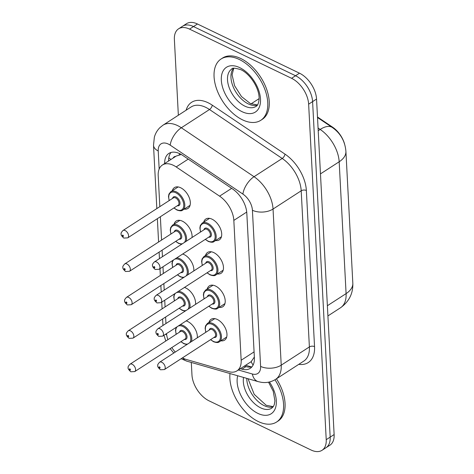 <?xml version="1.0" encoding="UTF-8"?>
<svg xmlns="http://www.w3.org/2000/svg" width="474" height="474" viewBox="0 0 474 474"><rect width="100%" height="100%" fill="white"/><g stroke="black" fill="none" stroke-linecap="round" stroke-linejoin="round"><path stroke-width="0.71" d="M208.975 322.409A12.419 7.353 57.1 0 1 211.084 319.304A12.419 7.353 57.1 0 1 217.299 319.464A12.419 7.353 57.1 0 1 226.092 329.945A12.419 7.353 57.1 0 1 224.587 340.148A12.419 7.353 57.1 0 1 220.89 340.8M207.227 288.98A12.419 7.353 57.1 0 1 209.336 285.875A12.419 7.353 57.1 0 1 215.546 286.035A12.419 7.353 57.1 0 1 224.338 296.517A12.419 7.353 57.1 0 1 222.833 306.719A12.419 7.353 57.1 0 1 219.136 307.371M205.473 255.551A12.419 7.353 57.1 0 1 207.582 252.441A12.419 7.353 57.1 0 1 213.798 252.606A12.419 7.353 57.1 0 1 222.59 263.082A12.419 7.353 57.1 0 1 221.085 273.291A12.419 7.353 57.1 0 1 217.382 273.942M203.719 222.122A12.419 7.353 57.1 0 1 205.829 219.012A12.419 7.353 57.1 0 1 212.044 219.178A12.419 7.353 57.1 0 1 220.837 229.653A12.419 7.353 57.1 0 1 219.332 239.856A12.419 7.353 57.1 0 1 215.634 240.514M186.169 320.892A12.419 7.353 57.1 0 1 187.668 321.473A12.419 7.353 57.1 0 1 197.297 337.808M184.422 287.463A12.419 7.353 57.1 0 1 185.921 288.044A12.419 7.353 57.1 0 1 195.549 304.373M182.668 254.028A12.419 7.353 57.1 0 1 184.167 254.615A12.419 7.353 57.1 0 1 193.795 270.944M174.094 224.131A12.419 7.353 57.1 0 1 176.204 221.02A12.419 7.353 57.1 0 1 182.413 221.186A12.419 7.353 57.1 0 1 192.041 237.515M172.34 190.702A12.419 7.353 57.1 0 1 174.45 187.591A12.419 7.353 57.1 0 1 180.665 187.757A12.419 7.353 57.1 0 1 189.458 198.233A12.419 7.353 57.1 0 1 187.953 208.436A12.419 7.353 57.1 0 1 184.256 209.093M182.46 357.858A21.911 12.976 -122.9 0 0 186.264 359.458L228.782 371.657A21.911 12.976 -122.9 0 0 236.959 370.875A21.911 12.976 -122.9 0 0 241.159 360.246L233.83 220.404A21.911 12.976 -122.9 0 0 219.581 196.159L176.174 166.931A21.911 12.976 -122.9 0 0 173.36 165.308A21.911 12.976 -122.9 0 0 162.398 165.017A21.911 12.976 -122.9 0 0 158.198 175.647L159.827 206.64M181.264 154.483L176.239 156.053L162.398 165.017M344.628 144.155A19.724 11.678 -122.9 0 0 332.624 127.192L317.485 116.995M253.11 365.027A21.911 14.605 -74 0 1 251.184 361.662L254.348 357.046M166.51 333.625A21.911 12.976 -122.9 0 0 167.885 339.674M171.807 347.578A21.911 12.976 -122.9 0 0 175.285 352.064M160.354 216.737L161.575 240.069M162.108 250.171L162.446 256.683M162.979 266.785L163.329 273.498M163.856 283.6L164.2 290.112M164.727 300.214L165.082 306.927M165.61 317.029L165.953 323.541M178.354 115.241L174.379 39.449A21.911 12.976 57.1 0 1 178.579 28.819A21.911 12.976 57.1 0 1 189.541 29.11L291.581 78.305A21.911 12.976 57.1 0 1 308.639 104.173L326.225 439.676L330.177 437.117A21.911 12.976 57.1 0 1 325.976 447.74A21.911 12.976 57.1 0 0 330.177 437.117L312.591 101.614L330.177 437.117L334.129 434.551A21.911 12.976 57.1 0 1 329.928 445.181L322.024 450.3A21.911 12.976 57.1 0 1 311.062 450.01L209.022 400.82A21.911 12.976 57.1 0 1 191.964 374.946L191.306 362.444M291.581 78.305L295.533 75.739A21.911 12.976 57.1 0 1 312.591 101.614A21.911 12.976 57.1 0 0 295.533 75.739L193.499 26.55L295.533 75.739L299.485 73.18A21.911 12.976 57.1 0 1 316.549 99.054L334.129 434.551M178.579 28.819L182.531 26.26A21.911 12.976 57.1 0 1 193.499 26.55A21.911 12.976 57.1 0 0 182.531 26.26L186.483 23.7A21.911 12.976 57.1 0 1 197.451 23.99L299.485 73.18M240.342 368.683L242.007 369.163A21.911 12.976 -122.9 0 0 250.189 368.375A21.911 12.976 -122.9 0 0 254.39 357.751L246.812 213.205A21.911 12.976 -122.9 0 0 232.562 188.96L182.644 155.353A21.911 12.976 -122.9 0 0 179.83 153.724A21.911 12.976 -122.9 0 0 168.868 153.434A21.911 12.976 -122.9 0 0 164.65 163.56M168.602 161A21.911 12.976 57.1 0 1 171.043 152.462M326.225 439.676A21.911 12.976 57.1 0 1 322.024 450.3M251.967 366.793A21.911 12.976 57.1 0 1 245.959 366.603L244.294 366.124M242.492 119.833A36.522 21.62 57.1 0 1 216.63 89.023A36.522 21.62 57.1 0 1 221.062 59.007A36.522 21.62 57.1 0 1 239.334 59.493A36.522 21.62 57.1 0 1 265.197 90.309A36.522 21.62 57.1 0 1 260.765 120.319A36.522 21.62 57.1 0 1 242.492 119.833M221.062 59.007L222.543 58.047A36.522 21.62 57.1 0 1 240.816 58.533A36.522 21.62 57.1 0 1 266.678 89.349A36.522 21.62 57.1 0 1 262.252 119.359L260.765 120.319M274.956 379.751A36.522 21.62 57.1 0 1 276.579 422.032A36.522 21.62 57.1 0 1 258.306 421.546A36.522 21.62 57.1 0 1 229.991 373.548M276.449 378.803A36.522 21.62 57.1 0 1 278.06 421.072L276.579 422.032M188.237 159.116L176.174 166.931M171.013 159.436A21.911 12.312 177 0 1 168.797 157.789M175.694 156.408A7.306 4.325 -122.9 0 0 173.123 158.073M332.624 127.192L332.25 127.435M179.208 154.82A21.911 10.333 -56.1 0 1 179.528 153.582M231.65 188.344L219.581 196.159M246.723 212.056L233.83 220.404M254.082 351.88L241.159 360.246M352.822 283.215A25.566 14.362 177 0 1 346.091 293.613L339.177 161.77A25.566 14.362 -3 0 0 345.913 151.372L352.822 283.215C353.177 293.447 349.071 301.636 340.492 307.78A29.216 17.295 -122.9 0 0 346.091 293.613L327.38 305.73M320.471 173.887L339.177 161.77A29.216 17.295 -122.9 0 0 320.181 129.443A25.566 12.051 -56.1 0 1 332.286 127.459C340.498 133.218 345.042 141.187 345.913 151.372M318.208 130.723L320.181 129.443L318.066 128.016M197.451 23.99L189.541 29.11M316.549 99.054L308.639 104.173M238.339 369.981L252.346 373.998A14.611 8.651 -122.9 0 0 260.599 366.39L252.417 210.26A14.611 8.651 -122.9 0 0 242.919 194.097L170.207 145.145A14.611 8.651 -122.9 0 0 168.335 144.06A14.611 8.651 -122.9 0 0 158.227 150.951L159.169 169.034M162.967 125.207A29.216 17.295 57.1 0 1 177.584 125.592A29.216 17.295 57.1 0 1 181.335 127.761L209.496 109.518A29.216 17.295 -122.9 0 0 205.746 107.355A29.216 17.295 -122.9 0 0 191.129 106.964L162.967 125.207L159.945 127.613C157.238 130.285 155.371 133.484 154.346 137.211L153.517 145.317A14.611 8.206 -3 0 0 158.227 150.951M181.127 358.723L186.981 361.206A14.611 9.741 -74 0 1 182.923 358.107M186.116 110.211A32.872 19.458 57.1 0 1 208.056 102.734A32.872 19.458 57.1 0 1 212.275 105.175L284.987 154.121A32.872 19.458 57.1 0 1 306.358 190.489L314.54 346.624A32.872 19.458 57.1 0 1 298.774 364.34M170.207 145.145A14.611 6.885 -56.1 0 1 181.335 127.761L254.04 176.707L282.208 158.47L209.496 109.518A3.65 1.724 123.9 0 0 212.275 105.175M242.919 194.097A14.611 6.885 -56.1 0 1 254.04 176.707A29.216 17.295 57.1 0 1 273.042 209.04L301.203 190.797A29.216 17.295 -122.9 0 0 282.208 158.47A3.65 1.724 123.9 0 0 284.987 154.121M252.417 210.26A14.611 8.206 -3 0 0 273.042 209.04L281.224 365.17L309.386 346.927L301.203 190.797A3.65 2.05 177 0 1 306.358 190.489M260.599 366.39A14.611 8.206 -3 0 0 281.224 365.17A29.216 17.295 57.1 0 1 275.625 379.336L303.787 361.099A29.216 17.295 -122.9 0 0 309.386 346.927A3.65 2.05 177 0 1 314.54 346.624M186.981 361.206L258.2 381.641A14.611 9.741 -74 0 1 252.346 373.998M165.633 334.188A14.611 8.206 -3 0 0 166.682 334.928M245.959 366.603L242.007 369.163M178.147 186.94L170.8 191.697A10.955 6.488 57.1 0 1 176.281 191.846A10.955 6.488 57.1 0 1 184.036 201.089A10.955 6.488 57.1 0 1 182.709 210.095C181.809 211.078 179.865 211.048 176.879 210L173.911 207.962M174.053 207.867A10.227 6.055 -122.9 0 0 176.701 209.662A10.227 6.055 -122.9 0 0 183.776 204.839A10.227 6.055 -122.9 0 0 175.818 192.77A10.227 6.055 -122.9 0 0 169.283 200.508M172.566 198.387A5.113 3.028 57.1 0 1 176.038 196.994A5.113 3.028 57.1 0 1 179.966 202.528A5.113 3.028 57.1 0 1 177.335 205.74M127.749 237.853L178.147 205.212A4.385 2.595 -122.9 0 0 178.68 201.61A4.385 2.595 -122.9 0 0 175.576 197.913A4.385 2.595 -122.9 0 0 173.383 197.859L122.985 230.5A4.385 2.595 57.1 0 1 125.177 230.56A4.385 2.595 57.1 0 1 128.282 234.257A4.385 2.595 57.1 0 1 127.749 237.853L123.809 238.072C121.563 236.04 120.686 234.612 121.178 233.783C120.752 233.35 121.356 232.254 122.985 230.5M122.926 236.378A0.729 0.433 -122.9 0 0 123.43 236.034A0.729 0.433 -122.9 0 0 122.867 235.175A0.729 0.433 -122.9 0 0 122.357 235.519A0.729 0.433 -122.9 0 0 122.926 236.378M200.526 232.023L199.874 227.97L200.312 225.535L202.179 223.118A10.955 6.488 57.1 0 1 207.659 223.266A10.955 6.488 57.1 0 1 215.421 232.509A10.955 6.488 57.1 0 1 214.088 241.515L221.441 236.751M205.432 239.287A10.227 6.055 -122.9 0 0 208.08 241.082A10.227 6.055 -122.9 0 0 215.16 236.259A10.227 6.055 -122.9 0 0 207.197 224.19A10.227 6.055 -122.9 0 0 200.668 231.928M203.95 229.807A5.113 3.028 57.1 0 1 207.416 228.415A5.113 3.028 57.1 0 1 211.351 233.949A5.113 3.028 57.1 0 1 208.714 237.16M209.526 236.633A4.385 2.595 -122.9 0 0 210.059 233.036A4.385 2.595 -122.9 0 0 206.954 229.333A4.385 2.595 -122.9 0 0 204.762 229.28L154.364 261.921A4.385 2.595 57.1 0 1 156.556 261.98A4.385 2.595 57.1 0 1 159.661 265.677A4.385 2.595 57.1 0 1 159.128 269.273L209.526 236.633M154.246 266.595A0.729 0.433 -122.9 0 0 153.736 266.939A0.729 0.433 -122.9 0 0 154.305 267.804A0.729 0.433 -122.9 0 0 154.814 267.454A0.729 0.433 -122.9 0 0 154.246 266.595M244.845 106.135A22.266 13.183 57.1 0 1 229.072 87.352A22.266 13.183 57.1 0 1 231.774 69.056C231.916 67.705 234.932 67.912 240.822 69.678C249.709 73.559 259.681 88.117 259.106 99.179C258.668 103.308 257.625 105.726 255.984 106.431A22.266 13.183 57.1 0 1 244.845 106.135M242.066 111.68A26.645 15.772 57.1 0 1 221.322 80.219A26.645 15.772 57.1 0 1 239.761 67.652A26.645 15.772 57.1 0 1 260.504 99.107A26.645 15.772 57.1 0 1 242.066 111.68M257.341 105.151A22.266 13.183 57.1 0 1 248.299 103.895A22.266 13.183 57.1 0 1 233.202 86.855A22.266 13.183 57.1 0 1 233.498 68.345M179.901 220.369L172.548 225.126A10.955 6.488 57.1 0 1 178.028 225.274A10.955 6.488 57.1 0 1 186.146 241.337M175.801 241.296A10.227 6.055 -122.9 0 0 178.455 243.091A10.227 6.055 -122.9 0 0 182.496 243.701M184.439 242.439A10.227 6.055 -122.9 0 0 184.469 233.943A10.227 6.055 -122.9 0 0 177.566 226.199A10.227 6.055 -122.9 0 0 171.037 233.943M174.319 231.816A5.113 3.028 57.1 0 1 177.791 230.423A5.113 3.028 57.1 0 1 181.72 235.963A5.113 3.028 57.1 0 1 179.083 239.169M129.503 271.288L179.901 238.641A4.385 2.595 -122.9 0 0 180.434 235.045A4.385 2.595 -122.9 0 0 177.329 231.348A4.385 2.595 -122.9 0 0 175.137 231.288L124.733 263.929A4.385 2.595 57.1 0 1 126.925 263.988A4.385 2.595 57.1 0 1 130.03 267.686A4.385 2.595 57.1 0 1 129.503 271.288L125.563 271.501C123.317 269.475 122.44 268.041 122.932 267.212C122.505 266.779 123.104 265.689 124.733 263.929M124.68 269.813A0.729 0.433 -122.9 0 0 125.183 269.463A0.729 0.433 -122.9 0 0 124.615 268.604A0.729 0.433 -122.9 0 0 124.111 268.948A0.729 0.433 -122.9 0 0 124.68 269.813M176.684 257.903A10.955 6.488 57.1 0 1 179.782 258.703A10.955 6.488 57.1 0 1 187.9 274.766M177.554 274.724A10.227 6.055 -122.9 0 0 180.209 276.526A10.227 6.055 -122.9 0 0 184.244 277.13M186.193 275.868A10.227 6.055 -122.9 0 0 186.223 267.372A10.227 6.055 -122.9 0 0 179.32 259.628A10.227 6.055 -122.9 0 0 174.509 259.314M176.073 265.244A5.113 3.028 57.1 0 1 179.539 263.852A5.113 3.028 57.1 0 1 183.474 269.392A5.113 3.028 57.1 0 1 180.837 272.603M131.251 304.717L181.655 272.076A4.385 2.595 -122.9 0 0 182.182 268.474A4.385 2.595 -122.9 0 0 179.077 264.776A4.385 2.595 -122.9 0 0 176.885 264.717L126.487 297.358A4.385 2.595 57.1 0 1 128.679 297.417A4.385 2.595 57.1 0 1 131.784 301.114A4.385 2.595 57.1 0 1 131.251 304.717L127.316 304.93C125.071 302.904 124.188 301.47 124.68 300.64C124.253 300.208 124.858 299.118 126.487 297.358M126.434 303.242A0.729 0.433 -122.9 0 0 126.937 302.898A0.729 0.433 -122.9 0 0 126.368 302.033A0.729 0.433 -122.9 0 0 125.865 302.376A0.729 0.433 -122.9 0 0 126.434 303.242M173.917 259.699A10.227 6.055 -122.9 0 0 172.791 267.372M178.437 291.338A10.955 6.488 57.1 0 1 181.536 292.132A10.955 6.488 57.1 0 1 189.647 308.195M179.308 308.159A10.227 6.055 -122.9 0 0 181.957 309.955A10.227 6.055 -122.9 0 0 185.998 310.559M187.947 309.297A10.227 6.055 -122.9 0 0 187.971 300.8A10.227 6.055 -122.9 0 0 181.074 293.056A10.227 6.055 -122.9 0 0 176.263 292.742M177.827 298.673A5.113 3.028 57.1 0 1 181.293 297.281A5.113 3.028 57.1 0 1 185.227 302.821A5.113 3.028 57.1 0 1 182.591 306.032M133.004 338.146L183.402 305.505A4.385 2.595 -122.9 0 0 183.936 301.902A4.385 2.595 -122.9 0 0 180.831 298.205A4.385 2.595 -122.9 0 0 178.639 298.146L128.241 330.787A4.385 2.595 57.1 0 1 130.433 330.846A4.385 2.595 57.1 0 1 133.538 334.543A4.385 2.595 57.1 0 1 133.004 338.146L129.07 338.359C126.819 336.333 125.942 334.899 126.434 334.069C126.007 333.637 126.611 332.547 128.241 330.787M128.181 336.67A0.729 0.433 -122.9 0 0 128.691 336.327A0.729 0.433 -122.9 0 0 128.122 335.462A0.729 0.433 -122.9 0 0 127.613 335.805A0.729 0.433 -122.9 0 0 128.181 336.67M175.67 293.128A10.227 6.055 -122.9 0 0 174.545 300.8M180.191 324.767A10.955 6.488 57.1 0 1 183.29 325.561A10.955 6.488 57.1 0 1 191.401 341.624M181.056 341.588A10.227 6.055 -122.9 0 0 183.711 343.383A10.227 6.055 -122.9 0 0 187.751 343.988M189.695 342.726A10.227 6.055 -122.9 0 0 189.724 334.229A10.227 6.055 -122.9 0 0 182.828 326.485A10.227 6.055 -122.9 0 0 178.011 326.171M179.575 332.102A5.113 3.028 57.1 0 1 183.047 330.71A5.113 3.028 57.1 0 1 186.975 336.25A5.113 3.028 57.1 0 1 184.339 339.461M134.758 371.575L185.156 338.934A4.385 2.595 -122.9 0 0 185.689 335.331A4.385 2.595 -122.9 0 0 182.585 331.634A4.385 2.595 -122.9 0 0 180.393 331.575L129.989 364.216A4.385 2.595 57.1 0 1 132.187 364.275A4.385 2.595 57.1 0 1 135.286 367.972A4.385 2.595 57.1 0 1 134.758 371.575L130.818 371.788C128.573 369.761 127.696 368.334 128.187 367.498C127.761 367.072 128.359 365.975 129.989 364.216M129.935 370.099A0.729 0.433 -122.9 0 0 130.439 369.756A0.729 0.433 -122.9 0 0 129.87 368.891A0.729 0.433 -122.9 0 0 129.366 369.234A0.729 0.433 -122.9 0 0 129.935 370.099M177.424 326.556A10.227 6.055 -122.9 0 0 176.292 334.229M202.274 265.452L201.628 261.405L202.066 258.964L203.927 256.547A10.955 6.488 57.1 0 1 209.413 256.695A10.955 6.488 57.1 0 1 217.169 265.938A10.955 6.488 57.1 0 1 215.842 274.944L223.195 270.18M207.185 272.716A10.227 6.055 -122.9 0 0 209.834 274.511A10.227 6.055 -122.9 0 0 216.908 269.688A10.227 6.055 -122.9 0 0 208.951 257.619A10.227 6.055 -122.9 0 0 202.416 265.363M205.698 263.236A5.113 3.028 57.1 0 1 209.17 261.844A5.113 3.028 57.1 0 1 213.099 267.383A5.113 3.028 57.1 0 1 210.468 270.595M211.28 270.062A4.385 2.595 -122.9 0 0 211.813 266.465A4.385 2.595 -122.9 0 0 208.708 262.768A4.385 2.595 -122.9 0 0 206.516 262.709L156.118 295.349A4.385 2.595 57.1 0 1 158.31 295.409A4.385 2.595 57.1 0 1 161.415 299.106A4.385 2.595 57.1 0 1 160.882 302.708L211.28 270.062M155.993 300.024A0.729 0.433 -122.9 0 0 155.49 300.368A0.729 0.433 -122.9 0 0 156.059 301.233A0.729 0.433 -122.9 0 0 156.562 300.883A0.729 0.433 -122.9 0 0 155.993 300.024M204.027 298.881L203.376 294.834L203.814 292.393L205.68 289.981A10.955 6.488 57.1 0 1 211.161 290.124A10.955 6.488 57.1 0 1 218.923 299.367A10.955 6.488 57.1 0 1 217.596 308.373L224.943 303.609M208.933 306.145A10.227 6.055 -122.9 0 0 211.588 307.946A10.227 6.055 -122.9 0 0 218.662 303.117A10.227 6.055 -122.9 0 0 210.699 291.048A10.227 6.055 -122.9 0 0 204.17 298.792M207.452 296.665A5.113 3.028 57.1 0 1 210.924 295.272A5.113 3.028 57.1 0 1 214.852 300.812A5.113 3.028 57.1 0 1 212.216 304.024M213.033 303.496A4.385 2.595 -122.9 0 0 213.561 299.894A4.385 2.595 -122.9 0 0 210.462 296.197A4.385 2.595 -122.9 0 0 208.27 296.137L157.866 328.778A4.385 2.595 57.1 0 1 160.058 328.838A4.385 2.595 57.1 0 1 163.163 332.535A4.385 2.595 57.1 0 1 162.629 336.137L213.033 303.496M157.747 333.453A0.729 0.433 -122.9 0 0 157.244 333.797A0.729 0.433 -122.9 0 0 157.812 334.662A0.729 0.433 -122.9 0 0 158.316 334.318A0.729 0.433 -122.9 0 0 157.747 333.453M205.781 332.31L205.129 328.263L205.568 325.822L207.434 323.41A10.955 6.488 57.1 0 1 212.915 323.552A10.955 6.488 57.1 0 1 220.677 332.795A10.955 6.488 57.1 0 1 219.344 341.801L226.696 337.038M210.687 339.58A10.227 6.055 -122.9 0 0 213.336 341.375A10.227 6.055 -122.9 0 0 220.416 336.552A10.227 6.055 -122.9 0 0 212.453 324.477A10.227 6.055 -122.9 0 0 205.923 332.221M209.206 330.094A5.113 3.028 57.1 0 1 212.672 328.701A5.113 3.028 57.1 0 1 216.606 334.241A5.113 3.028 57.1 0 1 213.97 337.452M214.781 336.925A4.385 2.595 -122.9 0 0 215.315 333.323A4.385 2.595 -122.9 0 0 212.21 329.626A4.385 2.595 -122.9 0 0 210.018 329.566L159.619 362.207A4.385 2.595 57.1 0 1 161.812 362.266A4.385 2.595 57.1 0 1 164.916 365.964A4.385 2.595 57.1 0 1 164.383 369.566L214.781 336.925M159.501 366.882A0.729 0.433 -122.9 0 0 158.991 367.226A0.729 0.433 -122.9 0 0 159.56 368.091A0.729 0.433 -122.9 0 0 160.07 367.747A0.729 0.433 -122.9 0 0 159.501 366.882M268.527 382.18L273.208 391.186L274.92 400.891L274.298 404.589L273.356 406.568L271.792 408.144A22.266 13.183 57.1 0 1 260.653 407.847A22.266 13.183 57.1 0 1 243.559 377.44M269.428 381.985A26.645 15.772 57.1 0 1 275.341 408.333A26.645 15.772 57.1 0 1 257.88 413.387A26.645 15.772 57.1 0 1 237.693 375.758M273.148 406.864A22.266 13.183 57.1 0 1 264.113 405.608A22.266 13.183 57.1 0 1 246.753 378.353M245.627 365.264L251.421 366.923M251.184 361.662L236.959 370.875M317.515 117.516L332.286 127.459M340.492 307.78L327.913 315.927M259.118 98.633L251.042 103.865M258.2 381.641L261.34 382.317C266.507 383.057 271.27 382.062 275.625 379.336M173.798 353.023L170.13 348.663M165.817 341.013L163.957 335.278M153.517 145.317L156.835 208.578M157.362 218.674L158.583 242.007M159.116 252.109L159.454 258.62M159.987 268.722L160.336 275.435M160.864 285.538L161.207 292.049M161.735 302.151L162.09 308.864M162.618 318.966L162.961 325.478M182.709 210.095L190.062 205.331M170.8 191.697L168.934 194.115L168.495 196.55L169.147 200.603M205.289 239.382L208.258 241.42C211.22 242.469 213.164 242.498 214.088 241.515M154.364 261.921C152.735 263.674 152.13 264.77 152.557 265.203C152.065 266.033 152.942 267.46 155.194 269.493L159.128 269.273M202.179 223.118L209.526 218.36M233.735 68.292L232.094 74.839L234.577 85.699L241.503 96.583L250.396 103.569L257.483 104.955M181.655 244.246L178.633 243.429L175.658 241.39M172.548 225.126L170.687 227.544L170.249 229.985L170.895 234.032M183.408 277.675L180.381 276.863L177.412 274.819M172.619 260.54L171.997 263.414L172.649 267.46M185.156 311.104L182.135 310.292L179.166 308.248M174.373 293.969L173.751 296.843L174.402 300.889M186.91 344.533L183.888 343.721L180.92 341.677M176.121 327.398L175.504 330.271L176.15 334.318M207.043 272.811L210.012 274.849C212.968 275.898 214.912 275.927 215.842 274.944M156.118 295.349C154.483 297.109 153.884 298.199 154.311 298.632C153.819 299.461 154.696 300.895 156.941 302.922L160.882 302.708M203.927 256.547L211.28 251.789M208.791 306.24L211.765 308.284C214.722 309.326 216.665 309.356 217.596 308.373M157.866 328.778C156.236 330.538 155.638 331.628 156.059 332.061C155.567 332.89 156.45 334.324 158.695 336.35L162.629 336.137M205.68 289.981L213.033 285.218M210.545 339.668L213.513 341.713C216.476 342.755 218.419 342.785 219.344 341.801M159.619 362.207C157.99 363.967 157.386 365.057 157.812 365.49C157.321 366.325 158.198 367.753 160.449 369.779L164.383 369.566M207.434 323.41L214.781 318.647M248.026 378.72L254.206 394.338L266.204 405.282L273.291 406.668"/></g></svg>

